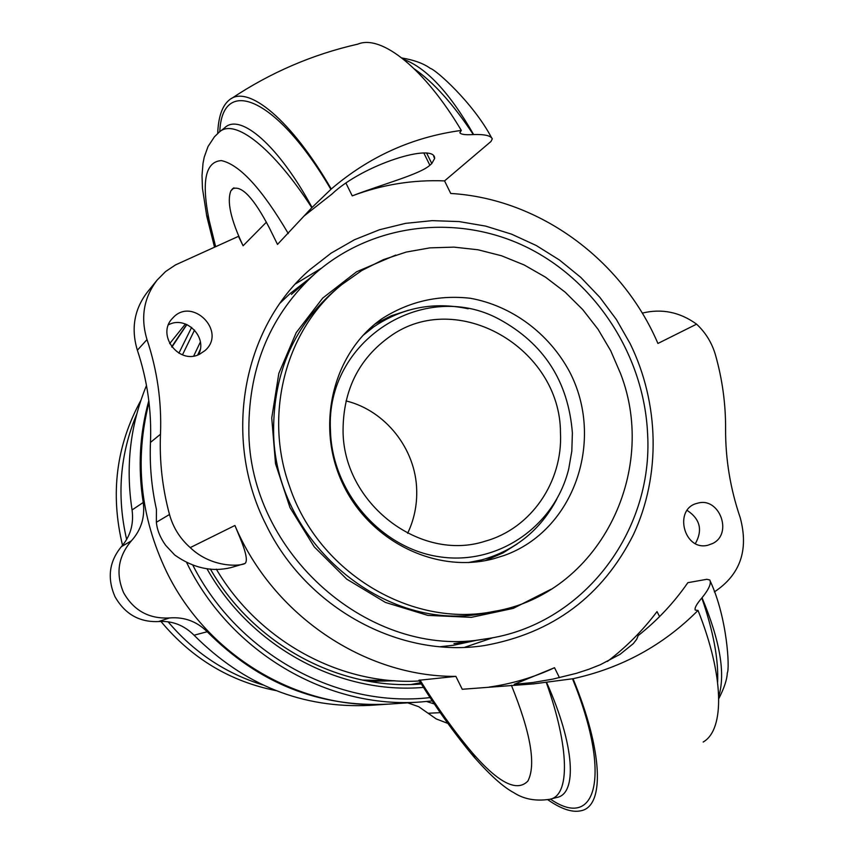 <?xml version="1.0" encoding="UTF-8"?>
<svg xmlns="http://www.w3.org/2000/svg" width="854" height="854" viewBox="0 0 854 854"><rect width="100%" height="100%" fill="white"/><g stroke="black" fill="none" stroke-linecap="round" stroke-linejoin="round"><path stroke-width="1.28" d="M695.402 543.55C702.863 530.046 700.109 518.997 687.139 510.393M712.674 543.486L707.913 545.236C683.798 551.535 673.112 508.514 697.451 503.262C719.217 496.377 733.34 533.643 712.674 543.486M198.502 354.688C208.056 337.234 185.969 315.179 168.484 324.798M199.58 354.218C178.881 365.202 155.908 334.608 172.604 318.222C191.776 295.954 227.217 331.384 205.045 350.556L199.58 354.218M394.025 680.723L362.448 680.072M493.366 637.554L464.683 647.3M295.548 283.848L321.478 268.177M630.124 343.586C659.416 403.44 660.985 475.529 633.476 534.529C602.412 596.241 552.762 633.241 484.538 645.539C399.8 658.744 306.17 608.229 266 524.655C222.125 438.678 242.258 328.31 309.692 269.8L331.117 253.136L354.527 239.718L379.486 229.747L405.533 223.364L432.22 220.642L459.089 221.57L485.68 226.118L511.557 234.156L536.291 245.525L559.487 260.032L580.795 277.401L599.86 297.341L616.385 319.524L630.124 343.586M216.318 569.159C258.933 641.482 340.959 685.709 419.453 680.969M717.616 682.186C718.63 659.48 713.368 631.405 701.828 597.981C696.501 604.205 694.323 608.24 695.284 610.087L698.017 610.418C663.377 645.261 621.712 668.031 573.034 678.716C602.807 750.485 605.112 806.379 580.891 810.777C572.212 812.73 561.153 809.037 547.713 799.664M703.173 742.03C725.067 729.636 724 675.3 698.017 610.418M303.746 216.254L331.854 194.136C363.206 164.278 435.166 142.234 434.654 158.428L431.793 163.541L429.872 165.26C419.869 174.397 381.823 184.4 352.243 195.876C382.005 184.635 412.781 179.639 444.55 180.899L450.741 193.463C539.333 198.694 622.171 259.744 657.922 343.468L696.597 324.157C705.639 332.601 711.926 342.838 715.449 354.88C722.345 379.208 725.729 403.921 725.59 429.007C725.441 459.121 730.319 488.669 740.215 517.673C748.894 550.008 740.279 574.742 714.382 591.897L714.339 591.918M224.399 128.057L224.794 127.705C240.316 112.653 278.714 145.682 312.041 207.469L331.256 189.012C369.28 156.506 412.631 136.982 461.32 130.427C425.004 69.174 381.482 34.181 357.89 44.12C312.585 54.389 270.419 72.547 231.37 98.584M461.32 130.427L459.847 132.637C460.616 134.409 465.11 135.06 473.319 134.569C453.293 104.209 433.672 82.358 414.478 69.025M573.034 678.716L533.569 683.883L462.249 689.274L455.876 676.379C364.893 677.041 272.864 615.424 234.914 525.488L239.953 537.593C246.133 552.581 247.82 561.195 245.013 563.469C239.899 566.469 211.312 567.846 190.228 547.606C180.066 538.628 173.148 527.591 169.498 514.503L156.357 522.274L156.421 509.315C151.51 487.154 149.525 464.854 150.464 442.425C151.734 410.955 147.368 380.222 137.366 350.225C130.886 328.747 134.206 309.383 147.326 292.164L157.179 280.016C143.728 297.672 140.344 317.528 147.005 339.582C157.275 370.38 161.769 401.935 160.488 434.238C159.378 461.277 162.377 488.029 169.498 514.503M718.748 696.373C725.644 673.753 720.071 640.874 702.031 597.747C708.927 589.207 711.521 583.293 709.813 580.015L706.877 579.29L687.844 582.684C673.902 602.817 657.345 620.452 638.173 635.6L636.71 639.251L633.284 643.66L620.057 654.324L600.362 664.711L588.737 669.301L576.397 673.326L552.773 679.133L532.747 682.538L514.225 684.31L554.524 667.711C533.846 677.361 512.037 683.819 489.118 687.086M233.911 187.827L230.89 190.826C226.716 201.384 230.793 219.702 243.102 245.771L238.447 236.355L175.518 264.9L165.591 271.54L157.179 280.016M642.261 313.119C661.69 308.358 679.805 312.03 696.597 324.157M156.357 522.274C157.147 530.12 160.264 537.817 165.687 545.364L174.76 555.047C193.121 568.027 211.845 572.223 230.911 567.622L245.013 563.469M419.026 680.275L455.876 676.379M546.635 682.538C574.87 745.414 577.571 794.466 556.402 797.551L549.005 799.472M217.695 133.502C218.346 117.041 222.136 105.928 229.064 100.164C247.564 83.468 291.694 120.467 331.256 189.012M403.664 59.374C426.424 67.797 449.748 92.862 473.639 134.548C484.645 134.227 490.869 135.658 492.299 138.86L491.007 141.465L444.55 180.899M230.89 190.826L232.534 188.83C241.49 184.966 253.734 197.925 269.266 227.719L277.507 244.415L312.041 207.469M206.465 214.898L209.155 220.353C201.266 181.464 205.355 161.545 221.432 160.605C239.771 164.662 262.05 188.98 288.289 233.58M311.817 207.693C274.294 149.471 234.252 116.656 218.816 132.53M474.995 758.139L472.262 752.726C454.264 731.344 436.832 707.101 419.944 680.019M548.983 799.397C570.76 796.942 569.244 746.535 546.314 682.57M659.598 616.577L657.004 611.603C642.763 630.519 626.228 647.129 607.386 661.444M426.605 701.497L434.291 703.942M447.87 723.413L436.18 718.908L418.738 706.717L407.7 702.842M148.809 400.675C139.64 433.811 137.772 467.757 143.226 502.494C145.137 517.14 141.188 529.918 131.388 540.838C118.119 556.466 115.525 573.76 123.616 592.719C133.79 610.642 149.098 619.054 169.562 617.944C184.186 616.769 196.73 621.36 207.202 631.736C258.634 683.307 318.969 707.443 388.196 704.144L369.825 705.372C302.54 708.574 243.945 685.196 194.061 635.216C183.952 625.149 172.102 620.602 158.502 621.552C139.362 622.374 124.833 614.047 114.927 596.562C107.017 578.083 109.184 561.441 121.407 546.635C130.384 536.344 133.939 524.11 132.06 509.955C125.41 466.487 130.214 424.993 146.482 385.485M388.196 704.144L388.944 704.091M169.658 343.65L185.425 323.976M186.716 324.488L171.675 346.831M477.205 640.158L453.741 645.218L440.184 646.713M280.219 302.978L290.093 293.562L309.073 278.874M384.973 681.044L368.448 681.225M432.273 700.91L420.83 701.967C328.107 709.311 230.334 652.563 186.823 562.914M178.881 353.182L191.638 327.381M182.468 354.848L194.552 330.05M430.074 697.59C337.81 708.436 238.234 654.345 192.972 565.465M420.83 701.967L389.691 704.048C300.971 711.062 207.725 656.929 166.455 571.529C140.195 516.446 134.377 460.071 149.012 402.415M171.9 347.119L186.877 324.563M395.05 680.798L369.024 681.321M420.531 682.709L411.286 684.47M197.68 355.008L200.21 349.606M421.332 683.979C339.892 690.758 253.734 644.823 210.351 568.988M193.709 356.001L200.359 342.016M423.488 687.395C339.743 694.761 250.895 647.151 206.924 568.657M494.167 611.368L487.1 612.692C385.303 635.408 273.024 541.126 273.6 429.808C273.76 371.639 294.715 324.701 336.455 288.994L342.027 284.435C286.005 329.11 263.192 413.955 289.655 486.705C318.489 572.885 411.874 628.512 494.167 611.368C597.843 594.288 659.149 473.329 620.58 373.636L610.706 350.727L598.024 329.249L582.738 309.607L565.124 292.132L545.492 277.166L524.175 264.964L501.544 255.773L478.005 249.774L453.976 247.126L429.893 247.873L406.216 252.069L383.393 259.637L361.85 270.483L342.027 284.435M395.722 255.09L356.609 271.764L322.727 298.078L296.231 332.612L278.831 373.401L271.743 418.001L275.511 463.658L289.965 507.532L314.219 546.838L346.724 579.129L385.41 602.422L427.822 615.382L471.312 617.346L513.254 608.379L551.204 589.185M647.599 433.811C653.513 532.074 582.428 625.704 485.456 638.92C371.031 660.089 248.13 553.424 248.845 429.135C248.973 365.693 271.134 313.77 315.339 273.355C373.23 222.574 458.683 213.425 527.58 247.617C596.487 281.948 644.108 356.129 647.599 433.811M346.03 400.921C385.474 410.464 415.941 449.151 416.699 490.271C417.094 505.44 414.073 519.787 407.636 533.291M343.062 430.245C343.276 389.894 358.915 358.627 390 336.455C456.965 288.011 560.534 348.069 560.47 432.786C562.957 481.752 531.124 528.498 485.264 541.169C420.147 562.594 342.796 503.145 343.062 430.245M572.383 432.925L571.817 451.125L568.711 468.963C554.801 526.171 498.053 565.754 439.426 556.787C380.756 548.375 331.704 491.723 330.445 430.096C325.406 340.404 423.797 278.415 498.982 319.108C543.838 343.479 568.305 381.418 572.383 432.925M556.776 499.174C540.358 530.056 515.442 550.275 482.051 559.808L468.323 562.562M362.726 335.643L373.668 326.911C402.469 307.504 433.971 301.462 468.184 308.785M482.051 559.808L471.974 562.348M365.234 332.985L373.668 326.911M485.243 560.63L503.049 552.89L517.343 543.827M408.618 310.194L391.335 315.756L375.098 323.944M504.159 555.474L493.537 558.772C436.116 574.134 369.259 541.297 342.443 483.108C315.19 425.121 333.135 352.819 381.855 318.788C408.863 301.526 438.358 294.694 470.34 298.27C511.685 305.732 548.556 333.06 569.276 371.18C605.411 439.511 574.454 530.515 504.159 555.474M262.722 684.897C225.467 673.347 193.911 652.307 168.057 621.765M126.659 539.504C116.571 496.014 119.923 454.232 136.725 414.147M275.895 690.587C230.068 681.481 191.744 658.423 160.904 621.402M122.538 545.343C110.102 493.793 116.208 445.478 140.857 400.409M554.524 667.711L559.466 677.702M352.243 195.876L346.169 183.578M243.102 245.771L266.416 222.179M234.914 525.488L190.228 547.606M550.446 799.109C596.893 831.262 611.774 774.781 572.5 678.77M330.893 189.385C277.593 98.093 222.189 74.394 219.788 131.655M215.624 246.657L209.155 220.353M511.397 685.271C530.697 732.839 536.205 764.746 527.932 780.994C517.076 792.416 498.512 783.001 472.262 752.726M431.793 163.541L426.936 153.688M429.872 165.26L424.011 153.378M232.993 188.403L232.245 189.15M160.488 434.238L150.464 442.425M147.005 339.582L137.366 350.225M428.27 713.25L440.258 712.663M194.061 635.216L207.202 631.736M158.502 621.552L169.562 617.944M121.407 546.635L131.388 540.838M132.06 509.955L143.226 502.494M401.871 57.965C414.201 60.047 423.701 63.538 430.373 68.416C435.679 69.59 472.785 102.405 491.445 137.505M206.828 216.553L202.462 188.435L202.014 175.529L203.017 163.253L204.213 157.211L208.002 146.578L214.439 136.789L218.752 132.594M206.914 216.809L214.525 247.158M224.783 127.769L218.763 132.466M718.801 698.593C724.224 688.046 727.053 679.485 727.298 672.888C729.828 669.088 727.448 618.285 710.368 581.425M548.909 799.408C535.373 801.319 523.694 799.088 513.884 792.715C503.316 787.11 489.95 775.112 473.778 756.697C454.808 734.066 436.533 708.553 418.962 680.179M434.654 158.406L433.672 156.431M315.339 273.355L291.427 294.416M485.456 638.92L453.954 643.649"/></g></svg>
